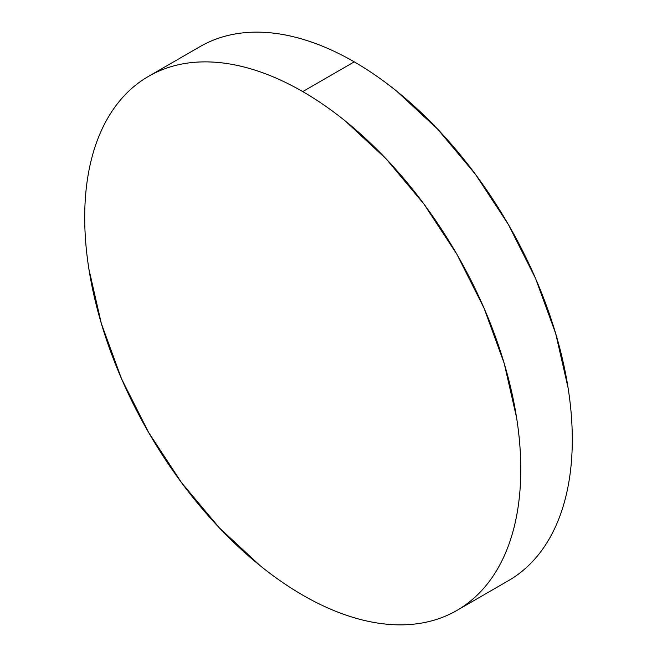 <?xml version="1.0" encoding="UTF-8"?>
<svg xmlns="http://www.w3.org/2000/svg" width="657" height="657" viewBox="0 0 657 657"><rect width="100%" height="100%" fill="white"/><g stroke="black" fill="none" stroke-linecap="round" stroke-linejoin="round"><path stroke-width="0.99" d="M200.073 46.59C210.199 40.742 221.212 36.661 233.12 34.353C245.02 32.037 257.585 31.536 270.815 32.85C284.038 34.164 297.67 37.26 311.714 42.138C325.757 47.017 339.94 53.595 354.254 61.857C368.569 70.127 382.752 79.924 396.787 91.257L437.693 129.199L475.389 174.228L508.428 224.612L535.545 278.42L555.699 333.584L568.108 387.983C570.9 405.804 572.296 422.985 572.296 439.517C572.296 456.048 570.9 471.611 568.108 486.213C565.307 500.815 561.177 514.176 555.699 526.282C550.221 538.395 543.503 549.022 535.545 558.179C527.596 567.336 518.554 574.834 508.428 580.673A308.355 178.031 -120 0 0 555.699 333.584A308.355 178.031 -120 0 0 354.254 61.857L302.746 91.594A308.355 178.031 60 0 1 504.19 363.321A308.355 178.031 60 0 1 456.927 610.41A308.355 178.031 60 0 1 302.746 595.143A308.355 178.031 60 0 1 101.301 323.416A308.355 178.031 60 0 1 148.572 76.327A308.355 178.031 60 0 1 302.746 91.594L354.254 61.857A308.355 178.031 -120 0 0 200.073 46.59L148.572 76.327C138.446 82.166 129.404 89.664 121.455 98.821C113.497 107.978 106.779 118.605 101.301 130.718C95.823 142.824 91.693 156.185 88.892 170.787C86.1 185.389 84.704 200.952 84.704 217.483C84.704 234.015 86.1 251.196 88.892 269.017L101.301 323.416L121.455 378.58L148.572 432.388L181.611 482.772L219.307 527.801L260.213 565.743C274.248 577.076 288.431 586.873 302.746 595.143C317.06 603.405 331.243 609.983 345.286 614.862C359.33 619.74 372.962 622.836 386.185 624.15C399.415 625.464 411.98 624.963 423.88 622.647C435.788 620.339 446.801 616.258 456.927 610.41C467.045 604.571 476.087 597.065 484.045 587.916C491.994 578.76 498.712 568.133 504.19 556.019C509.668 543.906 513.807 530.552 516.599 515.95C519.391 501.348 520.787 485.786 520.787 469.254C520.787 452.722 519.391 435.542 516.599 417.712L504.19 363.321L484.045 308.158L456.927 254.349L423.88 203.966L386.185 158.937L345.286 120.995C331.243 109.662 317.06 99.864 302.746 91.594C288.431 83.332 274.248 76.754 260.213 71.876C246.17 66.989 232.537 63.893 219.307 62.587C206.076 61.273 193.511 61.774 181.611 64.09C169.703 66.398 158.69 70.48 148.572 76.327M508.428 580.673L456.927 610.41"/></g></svg>
